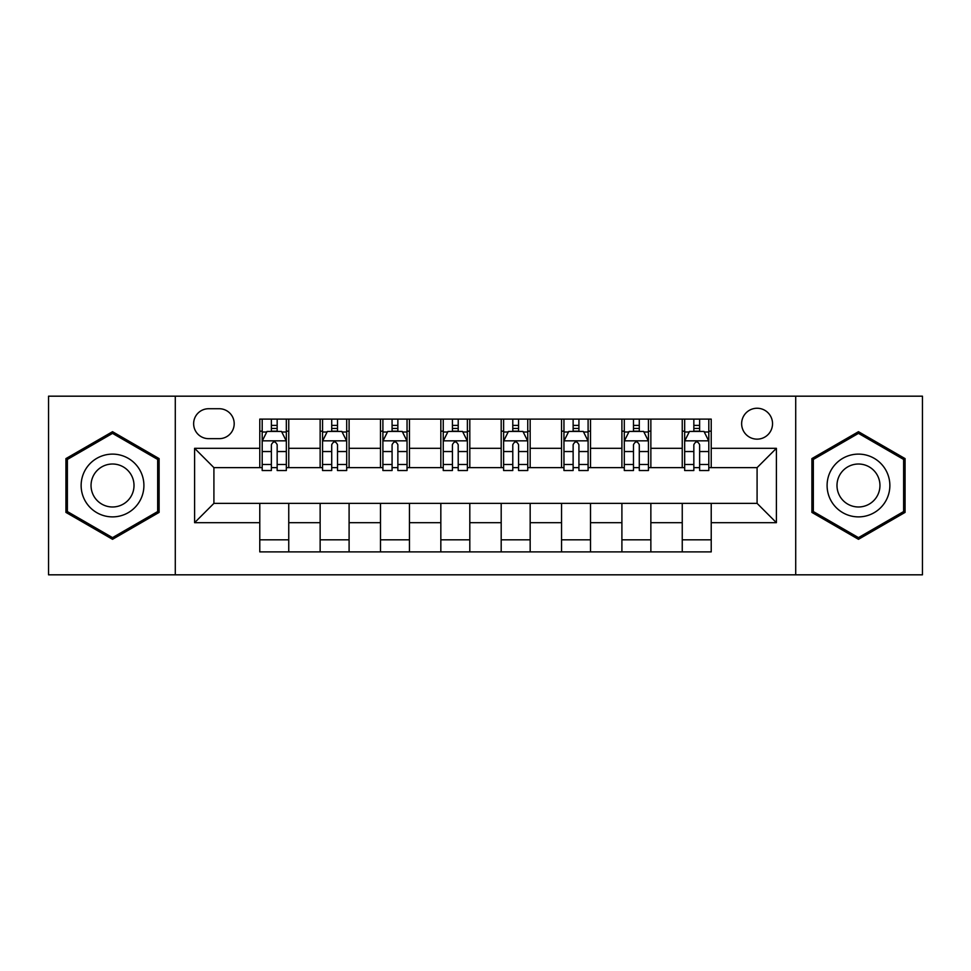 <?xml version="1.0" encoding="UTF-8"?>
<svg xmlns="http://www.w3.org/2000/svg" width="971" height="971" viewBox="0 0 971 971"><rect width="100%" height="100%" fill="white"/><g stroke="black" fill="none" stroke-linecap="round" stroke-linejoin="round"><path stroke-width="1.46" d="M757.089 408.245A15.451 15.451 0 0 0 741.638 423.696A15.451 15.451 0 0 0 757.089 439.147A15.451 15.451 0 0 0 772.54 423.696A15.451 15.451 0 0 0 757.089 408.245M795.71 574.82L922.45 574.82L922.45 396.18L795.71 396.18L795.71 574.82L175.29 574.82L175.29 396.18L48.55 396.18L48.55 574.82L175.29 574.82M208.607 438.661L219.228 438.661A14.966 14.966 0 0 0 234.193 423.696A14.966 14.966 0 0 0 219.228 408.73L208.607 408.73A14.966 14.966 0 0 0 193.642 423.696A14.966 14.966 0 0 0 208.607 438.661M795.71 396.18L175.29 396.18M259.779 522.677L194.601 522.677L194.601 448.323L259.779 448.323L259.779 467.634L213.911 467.634L213.911 503.366L259.779 503.366L259.779 551.892L711.221 551.892L711.221 503.366L757.089 503.366L757.089 467.634L711.221 467.634L711.221 448.323L776.399 448.323L776.399 522.677L711.221 522.677M711.221 448.323L711.221 419.108L259.779 419.108L259.779 448.323M682.249 419.108L682.249 467.634L684.664 467.634M693.84 467.634L699.63 467.634M708.806 467.634L711.221 467.634M682.249 467.634L648.446 467.634M621.901 419.108L621.901 467.634L624.304 467.634M633.48 467.634L639.282 467.634M621.901 467.634L588.098 467.634M561.541 419.108L561.541 467.634L563.957 467.634M573.133 467.634L578.922 467.634M561.541 467.634L527.751 467.634M501.194 419.108L501.194 467.634L503.609 467.634M512.785 467.634L518.575 467.634M501.194 467.634L467.391 467.634M440.834 419.108L440.834 467.634L443.249 467.634M452.425 467.634L458.215 467.634M440.834 467.634L407.043 467.634M380.486 419.108L380.486 467.634L382.902 467.634M392.078 467.634L397.867 467.634M380.486 467.634L346.696 467.634M320.139 419.108L320.139 467.634L322.554 467.634M331.718 467.634L337.52 467.634M320.139 467.634L286.336 467.634M259.779 467.634L262.194 467.634M271.37 467.634L277.16 467.634M259.779 503.366L288.751 503.366L288.751 551.892M711.221 503.366L288.751 503.366M288.751 419.108L288.751 467.634M259.779 431.185L262.194 431.185M271.37 431.185L277.16 431.185M286.336 431.185L288.751 431.185M259.779 539.815L288.751 539.815M320.139 503.366L320.139 551.892M349.099 419.108L349.099 467.634M320.139 431.185L322.554 431.185M331.718 431.185L337.52 431.185M346.696 431.185L349.099 431.185M349.099 503.366L349.099 551.892M320.139 539.815L349.099 539.815M380.486 503.366L380.486 551.892M409.459 503.366L409.459 551.892M380.486 539.815L409.459 539.815M409.459 419.108L409.459 467.634M380.486 431.185L382.902 431.185M392.078 431.185L397.867 431.185M407.043 431.185L409.459 431.185M440.834 503.366L440.834 551.892M469.806 503.366L469.806 551.892M440.834 539.815L469.806 539.815M469.806 419.108L469.806 467.634M440.834 431.185L443.249 431.185M452.425 431.185L458.215 431.185M467.391 431.185L469.806 431.185M501.194 503.366L501.194 551.892M530.166 503.366L530.166 551.892M501.194 539.815L530.166 539.815M530.166 419.108L530.166 467.634M501.194 431.185L503.609 431.185M512.785 431.185L518.575 431.185M527.751 431.185L530.166 431.185M561.541 503.366L561.541 551.892M590.514 503.366L590.514 551.892M561.541 539.815L590.514 539.815M590.514 419.108L590.514 467.634M561.541 431.185L563.957 431.185M573.133 431.185L578.922 431.185M588.098 431.185L590.514 431.185M621.901 503.366L621.901 551.892M650.861 503.366L650.861 551.892M621.901 539.815L650.861 539.815M650.861 419.108L650.861 467.634M621.901 431.185L624.304 431.185M633.48 431.185L639.282 431.185M648.446 431.185L650.861 431.185M682.249 503.366L682.249 551.892M682.249 539.815L711.221 539.815M682.249 431.185L684.664 431.185M693.84 431.185L699.63 431.185M708.806 431.185L711.221 431.185M213.911 467.634L194.601 448.323M213.911 503.366L194.601 522.677M776.399 448.323L757.089 467.634M776.399 522.677L757.089 503.366M112.527 539.306L159.11 512.397L159.11 458.603L112.527 431.694L65.931 458.603L65.931 512.397L112.527 539.306M905.069 458.603L858.473 431.694L811.89 458.603L811.89 512.397L858.473 539.306L905.069 512.397L905.069 458.603M277.16 425.395L271.37 425.395M286.336 464.478L277.16 464.478L277.16 470.534L286.336 470.534L286.336 441.077L281.505 431.427L267.025 431.427L262.194 441.077L262.194 470.534L271.37 470.534L271.37 464.478L262.194 464.478M262.194 441.077L262.194 419.108M286.336 441.077L286.336 419.108M271.37 431.427L271.37 419.108M277.16 419.108L277.16 431.427M277.16 464.478L277.16 444.706C275.23 440.98 273.3 440.98 271.37 444.706L271.37 464.478M337.52 425.395L331.718 425.395M346.696 464.478L337.52 464.478L337.52 470.534L346.696 470.534L346.696 441.077L341.865 431.427L327.373 431.427L322.554 441.077L322.554 470.534L331.718 470.534L331.718 464.478L322.554 464.478M322.554 441.077L322.554 419.108M346.696 441.077L346.696 419.108M331.718 431.427L331.718 419.108M337.52 419.108L337.52 431.427M337.52 464.478L337.52 444.706C335.59 440.98 333.66 440.98 331.718 444.706L331.718 464.478M397.867 425.395L392.078 425.395M407.043 464.478L397.867 464.478L397.867 470.534L407.043 470.534L407.043 441.077L402.212 431.427L387.732 431.427L382.902 441.077L382.902 470.534L392.078 470.534L392.078 464.478L382.902 464.478M382.902 441.077L382.902 419.108M407.043 441.077L407.043 419.108M392.078 431.427L392.078 419.108M397.867 419.108L397.867 431.427M397.867 464.478L397.867 444.706C395.937 440.98 394.008 440.98 392.078 444.706L392.078 464.478M458.215 425.395L452.425 425.395M467.391 464.478L458.215 464.478L458.215 470.534L467.391 470.534L467.391 441.077L462.56 431.427L448.08 431.427L443.249 441.077L443.249 470.534L452.425 470.534L452.425 464.478L443.249 464.478M443.249 441.077L443.249 419.108M467.391 441.077L467.391 419.108M452.425 431.427L452.425 419.108M458.215 419.108L458.215 431.427M458.215 464.478L458.215 444.706C456.297 440.98 454.355 440.98 452.425 444.706L452.425 464.478M518.575 425.395L512.785 425.395M527.751 464.478L518.575 464.478L518.575 470.534L527.751 470.534L527.751 441.077L522.92 431.427L508.44 431.427L503.609 441.077L503.609 470.534L512.785 470.534L512.785 464.478L503.609 464.478M503.609 441.077L503.609 419.108M527.751 441.077L527.751 419.108M512.785 431.427L512.785 419.108M518.575 419.108L518.575 431.427M518.575 464.478L518.575 444.706C516.645 440.98 514.715 440.98 512.785 444.706L512.785 464.478M139.703 469.806A31.388 31.388 0 0 0 96.833 458.324A31.388 31.388 0 0 0 85.339 501.194A31.388 31.388 0 0 0 128.221 512.676A31.388 31.388 0 0 0 139.703 469.806M131.134 474.758A21.483 21.483 0 0 0 101.785 466.893A21.483 21.483 0 0 0 93.92 496.242A21.483 21.483 0 0 0 123.268 504.107A21.483 21.483 0 0 0 131.134 474.758M112.527 537.631L67.375 511.559L67.375 459.441L112.527 433.369L157.666 459.441L157.666 511.559L112.527 537.631M858.473 516.888A31.388 31.388 0 0 0 889.861 485.5A31.388 31.388 0 0 0 858.473 454.112A31.388 31.388 0 0 0 827.098 485.5A31.388 31.388 0 0 0 858.473 516.888M858.473 506.983A21.483 21.483 0 0 0 879.957 485.5A21.483 21.483 0 0 0 858.473 464.017A21.483 21.483 0 0 0 836.99 485.5A21.483 21.483 0 0 0 858.473 506.983M813.334 459.441L858.473 433.369L903.625 459.441L903.625 511.559L858.473 537.631L813.334 511.559L813.334 459.441M578.922 425.395L573.133 425.395M588.098 464.478L578.922 464.478L578.922 470.534L588.098 470.534L588.098 441.077L583.268 431.427L568.788 431.427L563.957 441.077L563.957 470.534L573.133 470.534L573.133 464.478L563.957 464.478M563.957 441.077L563.957 419.108M588.098 441.077L588.098 419.108M573.133 431.427L573.133 419.108M578.922 419.108L578.922 431.427M578.922 464.478L578.922 444.706C576.992 440.98 575.063 440.98 573.133 444.706L573.133 464.478M639.282 425.395L633.48 425.395M648.446 464.478L639.282 464.478L639.282 470.534L648.446 470.534L648.446 441.077L643.627 431.427L629.135 431.427L624.304 441.077L624.304 470.534L633.48 470.534L633.48 464.478L624.304 464.478M624.304 441.077L624.304 419.108M648.446 441.077L648.446 419.108M633.48 431.427L633.48 419.108M639.282 419.108L639.282 431.427M639.282 464.478L639.282 444.706C637.352 440.98 635.422 440.98 633.48 444.706L633.48 464.478M699.63 425.395L693.84 425.395M708.806 464.478L699.63 464.478L699.63 470.534L708.806 470.534L708.806 441.077L703.975 431.427L689.495 431.427L684.664 441.077L684.664 470.534L693.84 470.534L693.84 464.478L684.664 464.478M684.664 441.077L684.664 419.108M708.806 441.077L708.806 419.108M693.84 431.427L693.84 419.108M699.63 419.108L699.63 431.427M699.63 464.478L699.63 444.706C697.7 440.98 695.77 440.98 693.84 444.706L693.84 464.478M320.139 522.677L288.751 522.677M320.139 448.323L288.751 448.323M380.486 448.323L349.099 448.323M380.486 522.677L349.099 522.677M440.834 448.323L409.459 448.323M440.834 522.677L409.459 522.677M501.194 448.323L469.806 448.323M501.194 522.677L469.806 522.677M561.541 448.323L530.166 448.323M561.541 522.677L530.166 522.677M621.901 448.323L590.514 448.323M621.901 522.677L590.514 522.677M682.249 448.323L650.861 448.323M682.249 522.677L650.861 522.677M286.214 440.834L262.316 440.834M262.194 431.998L266.734 431.998M281.796 431.998L286.336 431.998M271.37 451.539L262.194 451.539M286.336 451.539L277.16 451.539M277.16 428.466L271.37 428.466M346.574 440.834L322.675 440.834M322.554 431.998L327.093 431.998M342.156 431.998L346.696 431.998M331.718 451.539L322.554 451.539M346.696 451.539L337.52 451.539M337.52 428.466L331.718 428.466M406.922 440.834L383.023 440.834M382.902 431.998L387.441 431.998M402.504 431.998L407.043 431.998M392.078 451.539L382.902 451.539M407.043 451.539L397.867 451.539M397.867 428.466L392.078 428.466M467.269 440.834L443.371 440.834M443.249 431.998L447.789 431.998M462.851 431.998L467.391 431.998M452.425 451.539L443.249 451.539M467.391 451.539L458.215 451.539M458.215 428.466L452.425 428.466M527.629 440.834L503.731 440.834M503.609 431.998L508.149 431.998M523.211 431.998L527.751 431.998M512.785 451.539L503.609 451.539M527.751 451.539L518.575 451.539M518.575 428.466L512.785 428.466M587.977 440.834L564.078 440.834M563.957 431.998L568.496 431.998M583.559 431.998L588.098 431.998M573.133 451.539L563.957 451.539M588.098 451.539L578.922 451.539M578.922 428.466L573.133 428.466M648.325 440.834L624.426 440.834M624.304 431.998L628.844 431.998M643.907 431.998L648.446 431.998M633.48 451.539L624.304 451.539M648.446 451.539L639.282 451.539M639.282 428.466L633.48 428.466M708.684 440.834L684.786 440.834M684.664 431.998L689.204 431.998M704.266 431.998L708.806 431.998M693.84 451.539L684.664 451.539M708.806 451.539L699.63 451.539M699.63 428.466L693.84 428.466"/></g></svg>

